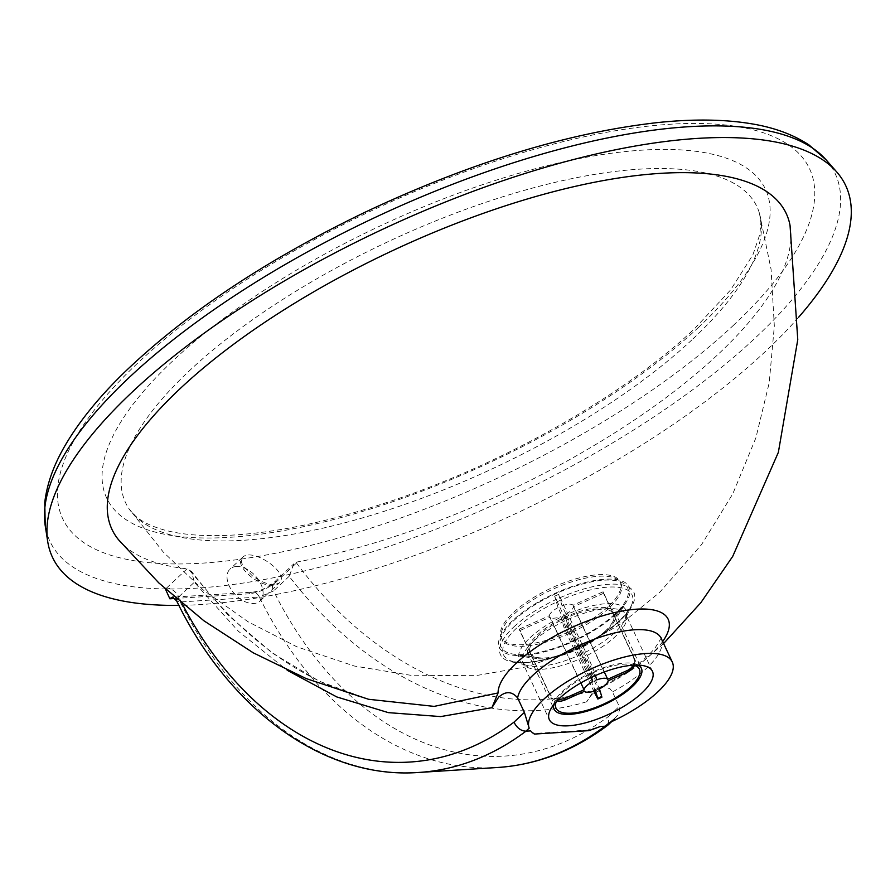 <?xml version="1.0" encoding="UTF-8"?>
<svg xmlns="http://www.w3.org/2000/svg" width="895" height="895" viewBox="0 0 895 895"><rect width="100%" height="100%" fill="white"/><g stroke="black" fill="none" stroke-linecap="round" stroke-linejoin="round"><path stroke-width="0.67" stroke-dasharray="4.47 3.36" d="M273.232 585.24C257.581 586.874 233.248 564.499 242.511 557.384L242.511 557.384C252.614 546.7 290.976 573.874 279.128 583.092L273.232 585.24M236.392 566.49A21.905 13.761 46.8 0 0 230.082 569.03A21.905 13.761 46.8 0 0 231.76 590.364A21.905 13.761 46.8 0 0 253.744 603.521A21.905 13.761 46.8 0 0 260.042 600.981A21.905 13.761 46.8 0 0 258.364 579.647A21.905 13.761 46.8 0 0 236.392 566.49M586.784 701.714C483.949 733.218 369.187 680.771 289.175 576.279L293.884 563.783L296.032 562.351C377.612 673.029 500.193 727.042 603.554 686.331C596.909 688.904 591.315 694.028 586.784 701.714L593.564 691.041L595.857 689.363L599.527 687.617L604.449 686.868L609.987 688.77L612.46 691.936L619.318 706.569L619.776 709.411L617.74 715.083L611.688 721.627M296.032 562.351L297.711 561.87A372.298 133.422 -25.1 0 0 640.193 416.097A372.298 133.422 -25.1 0 0 790.028 225.339M289.175 576.279L273.568 590.913A10.953 6.88 -133.2 0 1 273.982 582.432A10.953 6.88 -133.2 0 1 277.137 581.157L297.711 561.87M608.175 724.916L608.846 716.19A373.551 257.939 -93.6 0 1 273.568 590.913L259.326 596.999A10.953 7.563 -93.6 0 0 252.547 592.143L252.547 592.143A10.953 7.563 -93.6 0 0 248.899 593.821C259.214 592.535 268.623 588.317 277.137 581.157M497.542 767.496A384.503 265.502 86.4 0 1 259.326 596.999L180.287 601.977L176.628 600.903M176.807 599.147L178.72 596.887A10.953 6.88 46.8 0 0 166.47 588.127L165.474 589.123M118.621 539.853A372.298 133.422 -25.1 0 0 187.044 568.84L191.575 571.469L194.327 582.253L238.372 631.232L287.194 670.265M368.371 699.23L319.336 681.252L272.237 653.014L228.203 615.245L188.442 569.13M798.385 317.546A437.991 156.961 -25.1 0 1 765.303 351.567A437.991 156.961 -25.1 0 1 178.888 605.389M662.68 641.525A93.27 33.428 -25.1 0 1 642.073 662.255A93.27 33.428 -25.1 0 1 603.554 686.331M530.713 730.902L534.147 733.486L588.44 730.063L600.221 726.516M534.147 733.486L534.427 734.068M588.72 730.656L588.44 730.063M553.58 704.812A48.185 17.262 -25.1 0 1 590.376 673.04A48.185 17.262 -25.1 0 1 638.336 665.108M556.298 701.59A45.992 16.479 -25.1 0 1 590.711 673.756A45.992 16.479 -25.1 0 1 634.13 665.13M606.463 630.941A48.185 17.262 -25.1 0 1 536.978 658.575A48.185 17.262 -25.1 0 1 528.061 653.574A48.185 17.262 -25.1 0 1 564.365 617.505A48.185 17.262 -25.1 0 1 615.312 612.695A48.185 17.262 -25.1 0 1 613.444 622.752A48.185 17.262 -25.1 0 1 606.463 630.941M615.984 614.093A71.611 25.664 -25.1 0 1 512.701 655.162A71.611 25.664 -25.1 0 1 553.401 594.112A71.611 25.664 -25.1 0 1 626.366 601.921A71.611 25.664 -25.1 0 1 615.984 614.093M614.72 614.171A69.855 25.038 -25.1 0 1 513.976 654.234A69.855 25.038 -25.1 0 1 553.669 594.683A69.855 25.038 -25.1 0 1 624.844 602.301A69.855 25.038 -25.1 0 1 614.72 614.171M605.02 631.333A45.992 16.479 -25.1 0 1 538.689 657.713A45.992 16.479 -25.1 0 1 530.176 652.936A45.992 16.479 -25.1 0 1 564.834 618.501A45.992 16.479 -25.1 0 1 613.467 613.914A45.992 16.479 -25.1 0 1 611.688 623.524A45.992 16.479 -25.1 0 1 605.02 631.333M634.32 665.198L634.779 661.383L633.906 658.105A45.992 16.479 154.9 0 0 633.459 656.583L634.342 661.069L633.246 665.186M604.293 671.966L573.013 605.188L603.096 591.785L633.459 656.583M603.096 591.785A45.992 16.479 -25.1 0 1 603.554 593.307L633.906 658.105M594.481 672.257L589.011 659.19A45.992 16.479 154.9 0 0 585.017 660.98L590.487 674.036A35.039 12.552 -25.1 0 1 594.481 672.257L595.466 675.535M590.89 677.649L558.077 607.604L554.665 596.171L585.017 660.98M591.483 677.358L590.487 674.036M554.665 596.171A45.992 16.479 -25.1 0 1 558.659 594.392L589.011 659.19M558.122 699.677L553.166 697.966L549.631 693.916A45.992 16.479 154.9 0 0 550.089 695.437L552.976 699.029L556.925 700.919M584.513 691.287L549.821 617.237L519.726 630.628L550.089 695.437M519.726 630.628A45.992 16.479 -25.1 0 1 519.279 629.118L549.631 693.916M603.554 593.307L573.46 606.709A13.145 4.71 -25.1 0 1 564.756 614.809L568.168 626.243L601.72 696.5M564.756 614.809L599.449 688.87M568.168 626.243A45.992 16.479 -25.1 0 1 564.174 628.021L593.777 691.22M519.279 629.118L549.362 615.715L580.844 682.919M564.174 628.021L560.762 616.588A13.145 4.71 -25.1 0 1 549.821 617.237M560.762 616.588L595.455 690.649M558.659 594.392L562.071 605.825L596.764 679.887M549.362 615.715A13.145 4.71 -25.1 0 1 558.077 607.604M573.46 606.709L608.153 680.759M608.846 608.22A65.704 23.55 -25.1 0 1 546.498 641.983A65.704 23.55 -25.1 0 1 501.916 639.075A65.704 23.55 -25.1 0 1 551.432 589.883A65.704 23.55 -25.1 0 1 620.906 583.339A65.704 23.55 -25.1 0 1 608.846 608.22M562.071 605.825A13.145 4.71 -25.1 0 1 573.013 605.188M608.13 606.698A65.704 23.55 -25.1 0 1 545.782 640.462A65.704 23.55 -25.1 0 1 501.211 637.553A65.704 23.55 -25.1 0 1 529.918 599.863A65.704 23.55 -25.1 0 1 597.983 574.724A65.704 23.55 -25.1 0 1 620.201 581.817A65.704 23.55 -25.1 0 1 608.13 606.698M513.987 626.802A73.636 26.391 -25.1 0 1 629.923 587.847A73.636 26.391 -25.1 0 1 557.54 655.722A73.636 26.391 -25.1 0 1 513.987 626.802M692.965 338.892A348.647 124.942 154.9 0 0 759.542 213.636A348.647 124.942 154.9 0 0 529.404 188.923A348.647 124.942 154.9 0 0 189.583 370.586A348.647 124.942 154.9 0 0 129.148 508.931A348.647 124.942 154.9 0 0 371.101 515.363A348.647 124.942 154.9 0 0 692.965 338.892M174.805 598.486L248.899 593.821M418.491 772.474A384.503 265.502 -93.6 0 1 180.287 601.977A10.953 7.563 -93.6 0 0 173.507 597.122A10.953 7.563 -93.6 0 0 173.496 597.122L252.547 592.143C259.472 591.338 266.62 588.093 273.993 582.432L293.884 563.783M173.44 597.133A10.953 7.563 -93.6 0 0 172.746 597.222M182.166 603.678A373.551 257.939 86.4 0 1 178.72 596.887L194.327 582.253M187.044 568.84L166.47 588.127M608.846 716.19L619.25 706.435M597.726 688.344C624.24 675.445 643.292 662.065 654.894 648.181C660.342 639.835 662.345 636.244 660.902 637.397L661.159 638.292A78.838 28.248 -25.1 0 1 612.46 691.936M533.308 641.536A56.944 20.406 154.9 0 0 522.848 663.106A56.944 20.406 154.9 0 0 583.07 657.433A56.944 20.406 154.9 0 0 625.974 614.798A56.944 20.406 154.9 0 0 587.344 612.281A56.944 20.406 154.9 0 0 533.308 641.536M516.616 628.066A70.895 25.407 154.9 0 0 512.645 661.45A70.895 25.407 154.9 0 0 578.584 647.857A70.895 25.407 154.9 0 0 631.221 605.904A70.895 25.407 154.9 0 0 595.936 588.72A70.895 25.407 154.9 0 0 516.616 628.066M530.075 637.699A58.857 21.1 -25.1 0 1 595.925 605.031A58.857 21.1 -25.1 0 1 625.225 619.295A58.857 21.1 -25.1 0 1 581.515 654.122A58.857 21.1 -25.1 0 1 526.786 665.41A58.857 21.1 -25.1 0 1 530.075 637.699M698.738 327.167A363.806 130.379 -25.1 0 1 126.005 519.648A363.806 130.379 -25.1 0 1 483.591 184.314A363.806 130.379 -25.1 0 1 698.738 327.167M733.81 324.963A412.382 147.787 -25.1 0 1 84.589 543.142A412.382 147.787 -25.1 0 1 489.923 163.024A412.382 147.787 -25.1 0 1 733.81 324.963M826.275 160.026A433.538 155.372 -25.1 0 1 755.514 337.728A433.538 155.372 -25.1 0 1 324.337 565.942A433.538 155.372 -25.1 0 1 45.242 525.891M594.526 692.831A45.992 16.479 154.9 0 0 598.52 691.041M260.042 600.981L279.128 583.092L274.698 584.569C273.355 584.994 264.472 584.748 252.166 575.63C243.787 567.083 240.252 562.127 241.583 560.74L242.511 557.384L230.082 569.03M759.542 213.636L771.076 269.328L774.332 326.093L769.23 382.702L755.861 437.935L732.792 493.827L701.546 544.641L659.649 592.378L621.063 623.882L577.667 648.808L527.211 666.674L477.762 675.311L413.524 675.747L354.331 666.025L296.871 646.805L247.982 621.712L203.154 589.906L163.27 552.058L129.148 508.942L135.402 515.923C141.813 521.718 151.568 526.45 164.691 530.108C181.797 534.729 203.433 536.452 229.601 535.266C279.419 532.67 336.777 520.062 401.654 497.463C511.962 459.113 627.182 392.603 694.33 328.946L730.544 290.014L752.908 254.806L759.833 234.412L760.895 222.631L759.542 213.636M368.561 699.275C302.186 681.71 243.183 639.108 191.575 571.469M663.62 643.539L642.084 662.255M652.455 671.328L625.974 614.798L625.225 619.295L631.221 605.904C615.223 635.774 545.726 668.274 512.645 661.45L526.786 665.41L522.848 663.106L549.329 719.636M639.914 665.198L615.312 612.695M552.651 706.077L528.061 653.574M613.444 622.752L626.366 601.921M536.978 658.575L512.701 655.162M611.688 623.524L624.844 602.301M538.689 657.713L513.976 654.234M639.354 669.169L613.467 613.914M556.052 708.191L530.176 652.936M634.689 660.611L633.515 656.729M620.906 583.339L620.201 581.817M501.916 639.075L501.211 637.553"/><path stroke-width="1.34" d="M173.44 597.133A10.953 7.563 -93.6 0 1 173.496 597.122L172.366 597.122L176.628 600.881L176.807 599.147M524.403 712.409L513.987 722.164C516.918 727.926 520.901 730.935 525.947 731.193L529.18 728.161L524.403 712.409L517.612 697.91C512.567 691.947 507.029 691.085 501.01 695.337L498.716 697.015L491.926 707.688L498.067 692.965L434.153 706.39L368.561 699.275L306.101 678.544L253.296 652.847L203.948 620.806L158.84 582.936L118.621 539.853A372.298 133.422 -25.1 0 1 392.513 250.667A372.298 133.422 -25.1 0 1 790.028 225.339M178.888 605.389A437.991 156.961 -25.1 0 1 47.737 541.676A437.991 156.961 -25.1 0 1 382.534 229.344A437.991 156.961 -25.1 0 1 836.803 172.053A437.991 156.961 -25.1 0 1 798.385 317.546M498.067 692.965A93.27 33.428 -25.1 0 1 600.422 616.465A93.27 33.428 -25.1 0 1 662.68 641.525M611.688 721.627L607.794 725.241L604.986 726.214A384.503 265.502 86.4 0 1 497.542 767.496L418.491 772.474A384.503 265.502 -93.6 0 0 525.947 731.193L530.713 730.902A78.838 28.248 -25.1 0 0 534.427 734.068L588.72 730.656A78.838 28.248 -25.1 0 0 600.221 726.516L604.986 726.214L614.406 719.065M529.18 728.161A78.838 28.248 -25.1 0 1 589.962 669.415A78.838 28.248 -25.1 0 1 672.29 662.043A78.838 28.248 -25.1 0 1 608.22 723.182M559.789 698.078A56.944 20.406 -25.1 0 1 613.825 668.822A56.944 20.406 -25.1 0 1 652.455 671.328A56.944 20.406 -25.1 0 1 609.551 713.964A56.944 20.406 -25.1 0 1 549.329 719.636A56.944 20.406 -25.1 0 1 559.789 698.078M638.336 665.108A48.185 17.262 -25.1 0 1 641.335 668.241A48.185 17.262 -25.1 0 1 632.485 686.487A48.185 17.262 -25.1 0 1 586.762 711.245A48.185 17.262 -25.1 0 1 554.072 709.12A48.185 17.262 -25.1 0 1 553.58 704.812M634.13 665.13A45.992 16.479 -25.1 0 1 639.354 669.169A45.992 16.479 -25.1 0 1 630.908 686.588A45.992 16.479 -25.1 0 1 587.254 710.216A45.992 16.479 -25.1 0 1 556.052 708.191A45.992 16.479 -25.1 0 1 556.298 701.59M633.246 665.186L630.796 668.352L627.787 670.299A35.039 12.552 -25.1 0 1 628.245 671.821L632.172 668.945L634.32 665.198M595.466 675.535L596.764 679.887A13.145 4.71 -25.1 0 1 607.705 679.249L604.293 671.966M607.705 679.249L627.787 670.299M556.925 700.919L560.952 701.177L564.421 700.237A35.039 12.552 -25.1 0 1 563.973 698.715L584.055 689.776A13.145 4.71 -25.1 0 1 592.77 681.666L590.89 677.649M592.77 681.666L591.483 677.358M563.973 698.715L558.122 699.677M593.777 691.22L597.849 699.029L601.843 697.25L601.72 696.5A35.039 12.552 -25.1 0 1 597.726 698.279L595.455 690.649A13.145 4.71 -25.1 0 1 584.513 691.287L564.421 700.237M628.245 671.821L608.153 680.759A13.145 4.71 -25.1 0 1 599.449 688.87L601.72 696.5M580.844 682.919L584.055 689.776M172.746 597.222A10.953 7.563 -93.6 0 0 169.849 598.8L174.805 598.486M165.474 589.123L169.849 598.8M287.194 670.265L336.8 696.948L388.352 712.633L440.676 716.593L491.926 707.688M513.987 722.164A373.551 257.939 86.4 0 1 182.166 603.678M517.612 697.91A78.838 28.248 -25.1 0 1 586.661 642.23A78.838 28.248 -25.1 0 1 661.159 638.292L660.902 637.397M47.737 541.676L45.242 525.891A433.538 155.372 -25.1 0 1 376.627 216.735A433.538 155.372 -25.1 0 1 826.275 160.026L836.803 172.053M790.039 225.339L797.769 339.675L778.359 452.355L732.703 556.421L700.796 602.749L663.62 643.539M607.794 725.241C573.717 750.737 536.966 764.822 497.542 767.496M176.628 600.881C230.138 710.977 324.829 779.4 418.491 772.474M672.29 662.043L661.159 638.292M45.242 525.891L44.75 502.576C46.943 483.747 53.868 464.494 65.525 444.804C79.152 421.634 98.293 397.962 122.939 373.786C184.605 314.223 265.222 260.411 364.802 212.35C470.155 162.633 567.911 132.684 658.049 122.525C693.289 118.867 724.435 119.281 751.498 123.79C774.018 127.482 793.194 134.53 809.002 144.945L826.275 160.026M641.335 668.241L639.914 665.198M554.072 709.12L552.651 706.077"/></g></svg>
